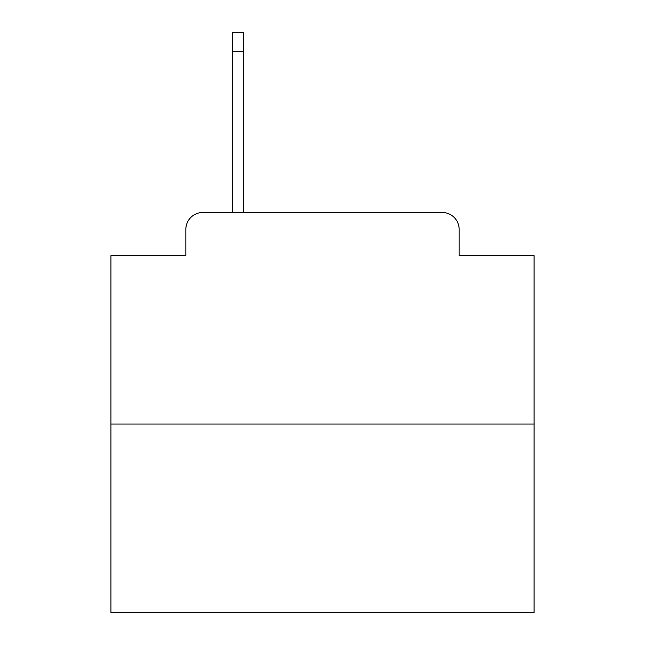 <?xml version="1.0" encoding="UTF-8"?>
<svg xmlns="http://www.w3.org/2000/svg" width="645" height="645" viewBox="0 0 645 645"><rect width="100%" height="100%" fill="white"/><g stroke="black" fill="none" stroke-linecap="round" stroke-linejoin="round"><path stroke-width="0.97" d="M185.841 229.418L185.841 255.646L185.841 229.418A16.923 16.923 0 0 1 202.764 212.495L232.377 212.495L232.377 32.25L243.383 32.25L243.383 212.495L256.492 212.495M534.052 424.047L110.948 424.047L110.948 612.75L534.052 612.75L534.052 255.646L459.159 255.646L459.159 229.418A16.923 16.923 0 0 0 442.236 212.495L202.764 212.495M110.948 424.047L110.948 255.646L185.841 255.646M388.508 212.495L442.236 212.495M459.159 255.646L459.159 229.418M232.377 51.713L243.383 51.713"/></g></svg>
